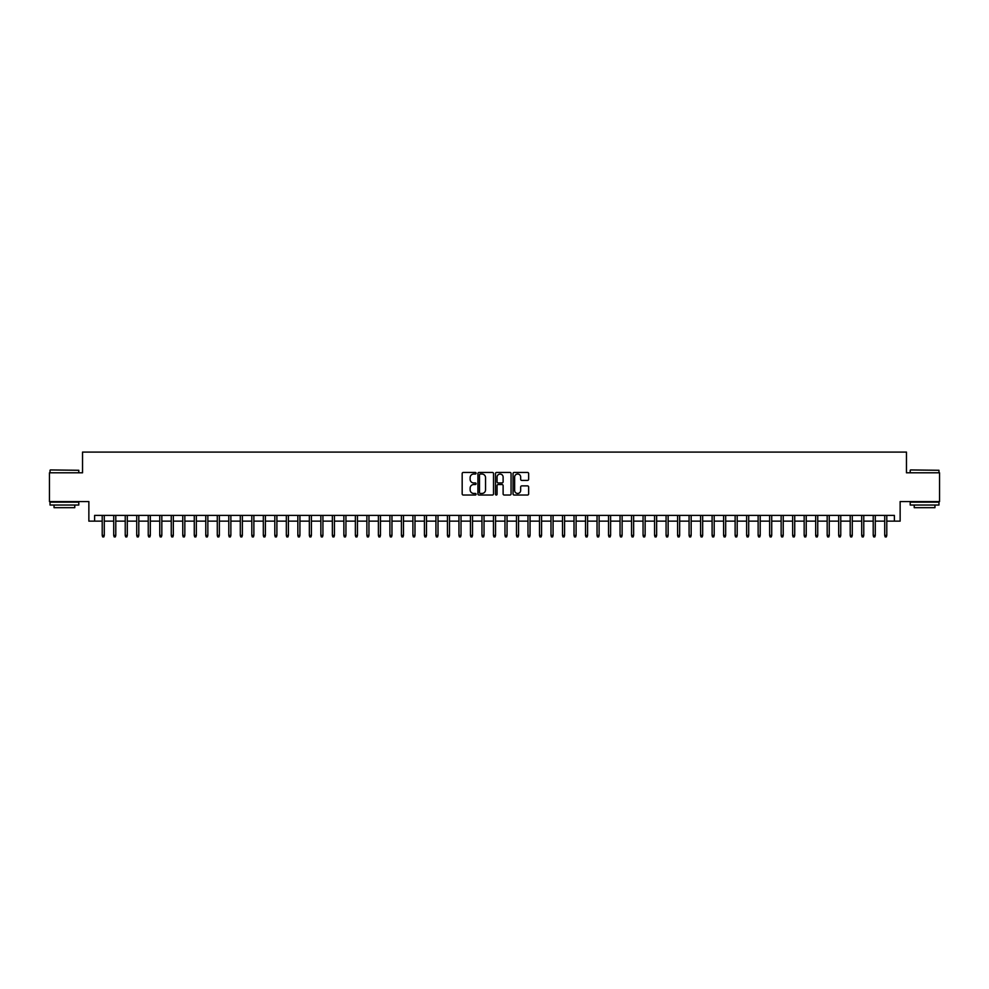 <?xml version="1.0" encoding="UTF-8"?>
<svg xmlns="http://www.w3.org/2000/svg" width="989" height="989" viewBox="0 0 989 989"><rect width="100%" height="100%" fill="white"/><g stroke="black" fill="none" stroke-linecap="round" stroke-linejoin="round"><path stroke-width="1.48" d="M476.092 473.237A0.791 0.791 0 0 0 475.301 472.445L463.297 472.445A1.125 1.125 0 0 0 462.172 473.57L462.172 493.907A1.125 1.125 0 0 0 463.297 495.032L475.301 495.032A0.791 0.791 0 0 0 476.092 494.24A0.791 0.791 0 0 0 475.301 493.449L473.743 493.449A3.61 3.61 0 0 1 470.134 489.839L470.134 488.146A3.61 3.61 0 0 1 473.743 484.536L475.301 484.536A0.791 0.791 0 0 0 476.092 483.745A0.791 0.791 0 0 0 475.301 482.953L473.743 482.953A3.61 3.61 0 0 1 470.134 479.331L470.134 477.638A3.61 3.61 0 0 1 473.743 474.028L475.301 474.028A0.791 0.791 0 0 0 476.092 473.237M527.508 480.407A1.125 1.125 0 0 0 528.645 479.282L528.645 473.57A1.125 1.125 0 0 0 527.508 472.445L514.181 472.445A1.125 1.125 0 0 0 513.056 473.57L513.056 493.907A1.125 1.125 0 0 0 514.181 495.032L527.508 495.032A1.125 1.125 0 0 0 528.645 493.907L528.645 487.021A1.125 1.125 0 0 0 527.508 485.883L521.809 485.883A1.125 1.125 0 0 0 520.671 487.021L520.671 490.433A3.016 3.016 0 0 1 517.655 493.449A3.016 3.016 0 0 1 514.639 490.433L514.639 477.044A3.016 3.016 0 0 1 517.655 474.028A3.016 3.016 0 0 1 520.671 477.044L520.671 479.282A1.125 1.125 0 0 0 521.809 480.407L527.508 480.407M94.623 521.141L94.623 515.38L894.377 515.38L894.377 521.141L900.138 521.141L900.138 501.571L939.55 501.571L939.55 472.804L906.468 472.804L906.468 452.097L82.532 452.097L82.532 472.804L49.45 472.804L49.45 501.571L88.862 501.571L88.862 521.141L102.213 521.141M493.511 473.57A1.125 1.125 0 0 0 492.386 472.445L479.059 472.445A1.125 1.125 0 0 0 477.922 473.57L477.922 493.907A1.125 1.125 0 0 0 479.059 495.032L492.386 495.032A1.125 1.125 0 0 0 493.511 493.907L493.511 473.57M496.614 472.445L509.941 472.445A1.125 1.125 0 0 1 511.078 473.57L511.078 493.907A1.125 1.125 0 0 1 509.941 495.032L504.242 495.032A1.125 1.125 0 0 1 503.117 493.907L503.117 485.661A1.125 1.125 0 0 0 501.979 484.536L498.196 484.536A1.125 1.125 0 0 0 497.071 485.661L497.071 494.24A0.791 0.791 0 0 1 496.28 495.032A0.791 0.791 0 0 1 495.489 494.24L495.489 473.57A1.125 1.125 0 0 1 496.614 472.445M104.278 521.141L113.723 521.141M115.787 521.141L125.232 521.141M127.297 521.141L136.729 521.141M138.806 521.141L148.239 521.141M150.316 521.141L159.748 521.141M161.825 521.141L171.258 521.141M173.322 521.141L182.767 521.141M184.832 521.141L194.277 521.141M196.341 521.141L205.774 521.141M207.851 521.141L217.283 521.141M219.36 521.141L228.793 521.141M230.87 521.141L240.302 521.141M242.367 521.141L251.812 521.141M253.876 521.141L263.321 521.141M265.386 521.141L274.818 521.141M276.895 521.141L286.328 521.141M288.405 521.141L297.837 521.141M299.914 521.141L309.347 521.141M311.411 521.141L320.856 521.141M322.921 521.141L332.366 521.141M334.43 521.141L343.863 521.141M345.94 521.141L355.372 521.141M357.449 521.141L366.882 521.141M368.959 521.141L378.391 521.141M380.456 521.141L389.901 521.141M391.965 521.141L401.41 521.141M403.475 521.141L412.908 521.141M414.984 521.141L424.417 521.141M426.494 521.141L435.926 521.141M438.003 521.141L447.436 521.141M449.501 521.141L458.945 521.141M461.01 521.141L470.455 521.141M472.519 521.141L481.952 521.141M484.029 521.141L493.462 521.141M495.538 521.141L504.971 521.141M507.048 521.141L516.481 521.141M518.545 521.141L527.99 521.141M530.055 521.141L539.5 521.141M541.564 521.141L550.997 521.141M553.074 521.141L562.506 521.141M564.583 521.141L574.016 521.141M576.093 521.141L585.525 521.141M587.59 521.141L597.035 521.141M599.099 521.141L608.544 521.141M610.609 521.141L620.041 521.141M622.118 521.141L631.551 521.141M633.628 521.141L643.06 521.141M645.137 521.141L654.57 521.141M656.634 521.141L666.079 521.141M668.144 521.141L677.589 521.141M679.653 521.141L689.086 521.141M691.163 521.141L700.595 521.141M702.672 521.141L712.105 521.141M714.182 521.141L723.614 521.141M725.679 521.141L735.124 521.141M737.188 521.141L746.633 521.141M748.698 521.141L758.13 521.141M760.207 521.141L769.64 521.141M771.717 521.141L781.149 521.141M783.226 521.141L792.659 521.141M794.723 521.141L804.168 521.141M806.233 521.141L815.678 521.141M817.742 521.141L827.175 521.141M829.252 521.141L838.684 521.141M840.761 521.141L850.194 521.141M852.271 521.141L861.703 521.141M863.768 521.141L873.213 521.141M875.277 521.141L884.722 521.141M886.787 521.141L894.377 521.141M480.295 474.028A0.791 0.791 0 0 0 479.504 474.819L479.504 492.658A0.791 0.791 0 0 0 480.295 493.449L481.94 493.449A3.61 3.61 0 0 0 485.55 489.839L485.55 477.638A3.61 3.61 0 0 0 481.94 474.028L480.295 474.028M503.117 477.106A3.016 3.016 0 0 0 500.088 474.077A3.016 3.016 0 0 0 497.071 477.106L497.071 481.816A1.125 1.125 0 0 0 498.196 482.953L501.979 482.953A1.125 1.125 0 0 0 503.117 481.816L503.117 477.106M102.213 535.408L102.671 536.903L103.82 536.903L104.278 535.408L102.213 535.408L102.213 515.38M104.278 535.408L104.278 515.38M50.365 469.936L78.799 470.282L50.365 469.936M64.409 505.033L50.031 505.033L50.031 502.152L78.799 502.152L78.799 505.033L64.409 505.033M74.768 505.033L74.768 507.678L54.049 507.678L54.049 505.033M910.548 469.936L938.969 470.282L910.548 469.936M924.591 505.033L910.201 505.033L910.201 502.152L938.969 502.152L938.969 505.033L924.591 505.033M934.951 505.033L934.951 507.678L914.232 507.678L914.232 505.033M113.723 535.408L114.18 536.903L115.33 536.903L115.787 535.408L113.723 535.408L113.723 515.38M115.787 535.408L115.787 515.38M125.232 535.408L125.69 536.903L126.839 536.903L127.297 535.408L125.232 535.408L125.232 515.38M127.297 535.408L127.297 515.38M136.729 535.408L137.199 536.903L138.349 536.903L138.806 535.408L136.729 535.408L136.729 515.38M138.806 535.408L138.806 515.38M148.239 535.408L148.696 536.903L149.858 536.903L150.316 535.408L148.239 535.408L148.239 515.38M150.316 535.408L150.316 515.38M159.748 535.408L160.206 536.903L161.355 536.903L161.825 535.408L159.748 535.408L159.748 515.38M161.825 535.408L161.825 515.38M171.258 535.408L171.715 536.903L172.865 536.903L173.322 535.408L171.258 535.408L171.258 515.38M173.322 535.408L173.322 515.38M182.767 535.408L183.225 536.903L184.374 536.903L184.832 535.408L182.767 535.408L182.767 515.38M184.832 535.408L184.832 515.38M194.277 535.408L194.734 536.903L195.884 536.903L196.341 535.408L194.277 535.408L194.277 515.38M196.341 535.408L196.341 515.38M205.774 535.408L206.244 536.903L207.393 536.903L207.851 535.408L205.774 535.408L205.774 515.38M207.851 535.408L207.851 515.38M217.283 535.408L217.741 536.903L218.903 536.903L219.36 535.408L217.283 535.408L217.283 515.38M219.36 535.408L219.36 515.38M228.793 535.408L229.25 536.903L230.4 536.903L230.87 535.408L228.793 535.408L228.793 515.38M230.87 535.408L230.87 515.38M240.302 535.408L240.76 536.903L241.909 536.903L242.367 535.408L240.302 535.408L240.302 515.38M242.367 535.408L242.367 515.38M251.812 535.408L252.269 536.903L253.419 536.903L253.876 535.408L251.812 535.408L251.812 515.38M253.876 535.408L253.876 515.38M263.321 535.408L263.779 536.903L264.928 536.903L265.386 535.408L263.321 535.408L263.321 515.38M265.386 535.408L265.386 515.38M274.818 535.408L275.288 536.903L276.438 536.903L276.895 535.408L274.818 535.408L274.818 515.38M276.895 535.408L276.895 515.38M286.328 535.408L286.785 536.903L287.947 536.903L288.405 535.408L286.328 535.408L286.328 515.38M288.405 535.408L288.405 515.38M297.837 535.408L298.295 536.903L299.444 536.903L299.914 535.408L297.837 535.408L297.837 515.38M299.914 535.408L299.914 515.38M309.347 535.408L309.804 536.903L310.954 536.903L311.411 535.408L309.347 535.408L309.347 515.38M311.411 535.408L311.411 515.38M320.856 535.408L321.314 536.903L322.463 536.903L322.921 535.408L320.856 535.408L320.856 515.38M322.921 535.408L322.921 515.38M332.366 535.408L332.823 536.903L333.973 536.903L334.43 535.408L332.366 535.408L332.366 515.38M334.43 535.408L334.43 515.38M343.863 535.408L344.333 536.903L345.482 536.903L345.94 535.408L343.863 535.408L343.863 515.38M345.94 535.408L345.94 515.38M355.372 535.408L355.83 536.903L356.992 536.903L357.449 535.408L355.372 535.408L355.372 515.38M357.449 535.408L357.449 515.38M366.882 535.408L367.339 536.903L368.489 536.903L368.959 535.408L366.882 535.408L366.882 515.38M368.959 535.408L368.959 515.38M378.391 535.408L378.849 536.903L379.999 536.903L380.456 535.408L378.391 535.408L378.391 515.38M380.456 535.408L380.456 515.38M389.901 535.408L390.358 536.903L391.508 536.903L391.965 535.408L389.901 535.408L389.901 515.38M391.965 535.408L391.965 515.38M401.41 535.408L401.868 536.903L403.018 536.903L403.475 535.408L401.41 535.408L401.41 515.38M403.475 535.408L403.475 515.38M412.908 535.408L413.377 536.903L414.527 536.903L414.984 535.408L412.908 535.408L412.908 515.38M414.984 535.408L414.984 515.38M424.417 535.408L424.874 536.903L426.036 536.903L426.494 535.408L424.417 535.408L424.417 515.38M426.494 535.408L426.494 515.38M435.926 535.408L436.384 536.903L437.534 536.903L438.003 535.408L435.926 535.408L435.926 515.38M438.003 535.408L438.003 515.38M447.436 535.408L447.893 536.903L449.043 536.903L449.501 535.408L447.436 535.408L447.436 515.38M449.501 535.408L449.501 515.38M458.945 535.408L459.403 536.903L460.553 536.903L461.01 535.408L458.945 535.408L458.945 515.38M461.01 535.408L461.01 515.38M470.455 535.408L470.912 536.903L472.062 536.903L472.519 535.408L470.455 535.408L470.455 515.38M472.519 535.408L472.519 515.38M481.952 535.408L482.422 536.903L483.572 536.903L484.029 535.408L481.952 535.408L481.952 515.38M484.029 535.408L484.029 515.38M493.462 535.408L493.919 536.903L495.081 536.903L495.538 535.408L493.462 535.408L493.462 515.38M495.538 535.408L495.538 515.38M504.971 535.408L505.428 536.903L506.578 536.903L507.048 535.408L504.971 535.408L504.971 515.38M507.048 535.408L507.048 515.38M516.481 535.408L516.938 536.903L518.088 536.903L518.545 535.408L516.481 535.408L516.481 515.38M518.545 535.408L518.545 515.38M527.99 535.408L528.447 536.903L529.597 536.903L530.055 535.408L527.99 535.408L527.99 515.38M530.055 535.408L530.055 515.38M539.5 535.408L539.957 536.903L541.107 536.903L541.564 535.408L539.5 535.408L539.5 515.38M541.564 535.408L541.564 515.38M550.997 535.408L551.466 536.903L552.616 536.903L553.074 535.408L550.997 535.408L550.997 515.38M553.074 535.408L553.074 515.38M562.506 535.408L562.964 536.903L564.126 536.903L564.583 535.408L562.506 535.408L562.506 515.38M564.583 535.408L564.583 515.38M574.016 535.408L574.473 536.903L575.623 536.903L576.093 535.408L574.016 535.408L574.016 515.38M576.093 535.408L576.093 515.38M585.525 535.408L585.983 536.903L587.132 536.903L587.59 535.408L585.525 535.408L585.525 515.38M587.59 535.408L587.59 515.38M597.035 535.408L597.492 536.903L598.642 536.903L599.099 535.408L597.035 535.408L597.035 515.38M599.099 535.408L599.099 515.38M608.544 535.408L609.001 536.903L610.151 536.903L610.609 535.408L608.544 535.408L608.544 515.38M610.609 535.408L610.609 515.38M620.041 535.408L620.511 536.903L621.661 536.903L622.118 535.408L620.041 535.408L620.041 515.38M622.118 535.408L622.118 515.38M631.551 535.408L632.008 536.903L633.17 536.903L633.628 535.408L631.551 535.408L631.551 515.38M633.628 535.408L633.628 515.38M643.06 535.408L643.518 536.903L644.667 536.903L645.137 535.408L643.06 535.408L643.06 515.38M645.137 535.408L645.137 515.38M654.57 535.408L655.027 536.903L656.177 536.903L656.634 535.408L654.57 535.408L654.57 515.38M656.634 535.408L656.634 515.38M666.079 535.408L666.537 536.903L667.686 536.903L668.144 535.408L666.079 535.408L666.079 515.38M668.144 535.408L668.144 515.38M677.589 535.408L678.046 536.903L679.196 536.903L679.653 535.408L677.589 535.408L677.589 515.38M679.653 535.408L679.653 515.38M689.086 535.408L689.556 536.903L690.705 536.903L691.163 535.408L689.086 535.408L689.086 515.38M691.163 535.408L691.163 515.38M700.595 535.408L701.053 536.903L702.215 536.903L702.672 535.408L700.595 535.408L700.595 515.38M702.672 535.408L702.672 515.38M712.105 535.408L712.562 536.903L713.712 536.903L714.182 535.408L712.105 535.408L712.105 515.38M714.182 535.408L714.182 515.38M723.614 535.408L724.072 536.903L725.221 536.903L725.679 535.408L723.614 535.408L723.614 515.38M725.679 535.408L725.679 515.38M735.124 535.408L735.581 536.903L736.731 536.903L737.188 535.408L735.124 535.408L735.124 515.38M737.188 535.408L737.188 515.38M746.633 535.408L747.091 536.903L748.24 536.903L748.698 535.408L746.633 535.408L746.633 515.38M748.698 535.408L748.698 515.38M758.13 535.408L758.6 536.903L759.75 536.903L760.207 535.408L758.13 535.408L758.13 515.38M760.207 535.408L760.207 515.38M769.64 535.408L770.097 536.903L771.259 536.903L771.717 535.408L769.64 535.408L769.64 515.38M771.717 535.408L771.717 515.38M781.149 535.408L781.607 536.903L782.756 536.903L783.226 535.408L781.149 535.408L781.149 515.38M783.226 535.408L783.226 515.38M792.659 535.408L793.116 536.903L794.266 536.903L794.723 535.408L792.659 535.408L792.659 515.38M794.723 535.408L794.723 515.38M804.168 535.408L804.626 536.903L805.775 536.903L806.233 535.408L804.168 535.408L804.168 515.38M806.233 535.408L806.233 515.38M815.678 535.408L816.135 536.903L817.285 536.903L817.742 535.408L815.678 535.408L815.678 515.38M817.742 535.408L817.742 515.38M827.175 535.408L827.645 536.903L828.794 536.903L829.252 535.408L827.175 535.408L827.175 515.38M829.252 535.408L829.252 515.38M838.684 535.408L839.142 536.903L840.304 536.903L840.761 535.408L838.684 535.408L838.684 515.38M840.761 535.408L840.761 515.38M850.194 535.408L850.651 536.903L851.801 536.903L852.271 535.408L850.194 535.408L850.194 515.38M852.271 535.408L852.271 515.38M861.703 535.408L862.161 536.903L863.31 536.903L863.768 535.408L861.703 535.408L861.703 515.38M863.768 535.408L863.768 515.38M873.213 535.408L873.67 536.903L874.82 536.903L875.277 535.408L873.213 535.408L873.213 515.38M875.277 535.408L875.277 515.38M884.722 535.408L885.18 536.903L886.329 536.903L886.787 535.408L884.722 535.408L884.722 515.38M886.787 535.408L886.787 515.38M50.031 472.804L50.031 470.282M78.799 472.804L78.799 470.282M910.201 472.804L910.201 470.282M938.969 472.804L938.969 470.282"/></g></svg>
